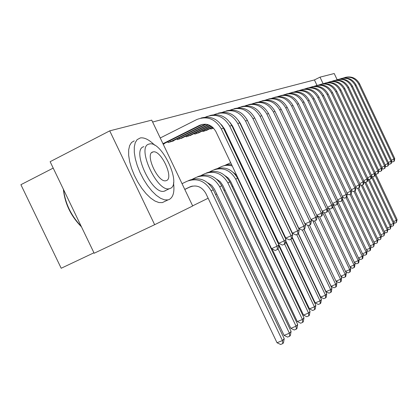 <?xml version="1.0" encoding="UTF-8"?>
<svg xmlns="http://www.w3.org/2000/svg" width="418" height="418" viewBox="0 0 418 418"><rect width="100%" height="100%" fill="white"/><g stroke="black" fill="none" stroke-linecap="round" stroke-linejoin="round"><path stroke-width="0.63" d="M316.985 85.356L314.425 79.932L152.617 122.019M314.425 79.932L320.01 77.152L334.222 73.526L337.122 79.681M53.206 168.088L20.9 184.699L61.195 268.257L93.945 252.791M154.65 224.701L94.165 253.24L50.129 161.693L109.725 130.855L151.718 120.133L192.693 205.99L154.65 224.701L109.725 130.855M210.447 128.41L210.761 129.063L213.582 128.169M194.412 133.426L194.751 134.141L199.59 132.365M176.992 138.87L177.368 139.654L182.629 137.721M164.164 143.552L164.284 143.802L163.182 144.153M184.803 189.464L185.827 188.952M192.63 205.855L208.138 198.231M215.573 194.579L216.738 194.004M223.98 190.446L224.968 189.96M232.027 186.491L232.852 186.083M239.739 182.703L240.104 182.52M189.401 187.233L192.426 186.088M167.712 141.77L168.104 142.59L173.71 140.814L173.595 140.573M185.885 136.09L186.24 136.838L191.287 134.988M202.594 130.865L202.918 131.55L207.563 129.846M221.911 125.531L222.177 125.447M323.114 83.741L320.01 77.152M184.798 189.443L191.01 186.459M184.761 189.375L189.814 186.951C196.523 184.578 201.852 186.715 205.818 193.362L277.024 342.75L282.453 340.545L211.127 190.843C205.16 180.853 197.15 177.655 187.092 181.234L182.039 183.674M282.767 343.596L282.453 340.545L284.219 338.679L283.472 342.844L282.767 343.596L280.598 344.474L277.024 342.75M284.219 338.679L213.3 189.803C207.37 179.876 199.396 176.694 189.385 180.257L188.497 180.639M162.963 143.698L199.626 125.306C206.445 122.751 211.869 124.841 215.887 131.576L271.548 248.647L277.045 246.218L221.289 128.896C215.239 118.775 207.098 115.645 196.862 119.501L160.235 137.982M163.14 144.069L202.568 124.313M277.369 249.541L277.045 246.218L278.869 244.859L278.101 248.987L277.369 249.541L275.175 250.507L271.548 248.647M278.869 244.859L223.431 128.195C218.086 118.911 210.604 115.535 200.985 118.064M191.632 186.271L192.243 186.125M191.684 186.391L190.932 186.747M207.866 182.849L211.717 185.404L214.471 189.239L284.083 335.382L289.408 333.209L219.68 186.768C213.844 177.002 205.99 173.878 196.12 177.394L192.526 179.129M289.695 336.213L289.408 333.209L291.095 331.427L290.369 335.492L289.695 336.213L287.568 337.08L284.083 335.382M291.095 331.427L221.759 185.78C215.954 176.067 208.143 172.958 198.32 176.459L197.5 176.809M216.801 179.28L220.265 181.752L222.752 185.299L290.839 328.334L296.059 326.192L227.862 182.87C222.157 173.313 214.455 170.262 204.768 173.716L201.361 175.361M296.325 329.149L296.059 326.192L297.679 324.483L296.973 328.459L296.325 329.149L294.241 330.001L290.839 328.334M297.679 324.483L229.853 181.924C224.179 172.415 216.514 169.384 206.868 172.822L206.121 173.141M221.101 124.407L224.429 128.775L278.827 243.26L284.214 240.872L229.728 126.147C223.813 116.251 215.84 113.194 205.802 116.977L205.52 117.118M169.886 140.683L170.392 141.749L205.494 124.162M170.392 141.749L169.635 142.104M172.206 141.289L206.21 124.235M284.517 244.138L284.214 240.872L285.959 239.571L285.217 243.61L284.517 244.138L282.364 245.089L278.827 243.26M285.959 239.571L231.781 125.478C226.561 116.413 219.241 113.111 209.815 115.577M229.947 122.38L232.601 126.095L285.792 238.108L291.074 235.762L237.8 123.519C232.016 113.842 224.2 110.854 214.35 114.563L214.152 114.663M179.087 137.82L179.573 138.839L207.976 124.627M179.573 138.839L178.831 139.189M181.297 138.405L208.477 124.789M291.356 238.965L291.074 235.762L292.746 234.519L292.025 238.464L291.356 238.965L289.246 239.901L285.792 238.108M292.746 234.519L239.765 122.882C234.67 114.02 227.502 110.791 218.264 113.194M154.697 145.218C149.247 139.774 144.471 137.339 140.37 137.914L137.109 139.654L135.244 142.674L134.288 146.995L134.298 152.413L135.291 158.678L137.224 165.476L140.004 172.451L143.494 179.259L147.507 185.535L151.839 190.963L156.259 195.284L160.554 198.289L164.504 199.851L167.931 199.924L169.149 199.522C173.271 197.312 174.724 191.747 173.512 182.844M134.246 140.861L131.55 142.481L129.658 145.511L128.671 149.837L128.655 155.256L129.622 161.52L131.539 168.308L134.314 175.273L137.799 182.06L141.812 188.314L146.154 193.727L150.59 198.022L154.906 201.006L158.882 202.547L162.341 202.599L164.906 201.371M165.408 190.754L164.227 191.188C151.901 195.232 130.876 149.189 143.891 146.671M170.194 188.445C182.107 184.49 161.729 140.688 149.492 143.975L149.007 144.095C136.101 146.546 157.173 192.682 169.384 188.696L170.194 188.445M152.774 151.985C144.576 153.746 158.077 183.204 165.946 180.712L166.432 180.571C174.222 178.188 161.003 149.696 153.129 151.896L152.774 151.985M63.552 189.6C65.245 203.472 71.133 215.714 81.223 226.331M81.463 226.838C70.851 216.069 64.821 203.529 63.369 189.213M225.38 175.9L228.458 178.267L230.684 181.522L297.308 321.578L302.433 319.467L235.705 179.139C230.114 169.781 222.564 166.803 213.049 170.194L209.82 171.751M302.679 322.377L302.433 319.467L303.985 317.832L303.301 321.714L302.679 322.377L300.631 323.219L297.308 321.578M303.985 317.832L237.612 178.23C232.053 168.924 224.539 165.956 215.066 169.337L214.382 169.63M232.246 165.988C228.322 164.87 224.57 165.147 220.991 166.819L217.93 168.292M233.625 172.702L236.734 175.429M272.045 248.903L303.515 315.099L308.547 313.019L278.106 248.966M308.777 315.883L308.547 313.019L310.036 311.447L309.372 315.245L308.777 315.883L306.765 316.708L303.515 315.099M310.036 311.447L278.733 245.575M231.598 164.624L227.136 164.682L222.298 166.259M238.453 120.551L240.423 123.529L292.459 233.176L297.642 230.867L245.528 121.006C239.869 111.533 232.204 108.617 222.533 112.254L222.413 112.311M187.912 135.077L188.372 136.049L209.799 125.343M188.372 136.049L187.645 136.393M190.012 135.646L210.191 125.541M297.903 234.017L297.642 230.867L299.241 229.675L298.546 233.531L297.903 234.017L295.834 234.937L292.459 233.176M299.241 229.675L247.409 120.394C242.43 111.731 235.412 108.57 226.352 110.911M246.667 118.978L298.849 228.442L303.938 226.175L252.932 118.597C247.388 109.323 239.875 106.47 230.381 110.038L230.328 110.065M196.366 132.449L196.81 133.379L211.247 126.173M196.81 133.379L196.099 133.713M198.367 132.997L211.56 126.393M304.179 229.268L303.938 226.175L305.474 225.036L304.795 228.808L304.179 229.268L302.146 230.172L298.849 228.442M305.474 225.036L254.734 118.007C249.87 109.537 242.994 106.444 234.106 108.727M230.71 162.754L225.704 164.979M244.567 172.676L309.472 308.876L314.414 306.833L284.606 244.07M314.623 309.649L314.414 306.833L315.841 305.323L315.198 309.043L314.623 309.649L312.648 310.464L309.472 308.876M315.841 305.323L285.583 241.609M240.026 161.604L239.242 161.468M230.679 162.691L229.9 163.03M240.742 163.109L239.885 162.816M204.486 129.925L204.909 130.813L212.428 127.062M204.909 130.813L204.214 131.142M206.387 130.453L212.689 127.291M254.661 117.855L304.978 223.907L309.978 221.681L260.038 116.282C254.609 107.207 247.237 104.411 237.915 107.907M310.203 224.717L309.978 221.681L311.447 220.584L310.788 224.273L310.203 224.717L308.202 225.605L304.978 223.907M311.447 220.584L261.767 115.718C257.007 107.431 250.262 104.401 241.541 106.632M285.724 240.846L315.193 302.904L320.047 300.887L290.776 239.221M320.24 303.661L320.047 300.887L321.421 299.44L320.794 303.076L320.24 303.661L318.302 304.466L315.193 302.904M321.421 299.44L292.151 237.769M248.114 158.767L247.519 158.621M238.887 159.201L238.281 159.446M248.903 160.428L248.24 160.146M238.976 159.389L238.333 159.556M212.281 127.495L212.689 128.347L213.41 127.986M212.689 128.347L212.004 128.671M310.945 219.518L315.773 217.36L317.189 216.305L316.546 219.92L315.982 220.349L314.017 221.221L310.992 219.622M315.982 220.349L315.773 217.36L266.851 114.067C261.558 105.195 254.343 102.452 245.199 105.838M317.189 216.305L268.513 113.524C263.857 105.409 257.248 102.436 248.684 104.615M292.25 237.231L320.695 297.161L325.465 295.176L296.702 234.55M325.643 297.909L325.465 295.176L326.787 293.781L326.171 297.344L325.643 297.909L323.741 298.698L320.695 297.161M326.787 293.781L298.295 233.719M255.884 156.102L255.466 155.971M246.766 155.93L246.312 156.076M256.756 157.941L256.286 157.696M246.907 156.227L246.421 156.316M298.457 233.599L325.988 291.639L330.675 289.679L302.402 230.062M330.842 292.37L330.675 289.679L331.944 288.336L331.349 291.827L330.842 292.37L328.966 293.149L325.988 291.639M331.944 288.336L303.98 229.357M254.337 152.847L254.024 152.925M264.322 155.648L264.051 155.475M254.525 153.244L254.191 153.281M254.296 152.763L254.013 152.899M304.058 229.325L331.082 286.314L335.691 284.386L307.705 225.344M335.847 287.041L335.691 284.386L336.918 283.09L336.333 286.518L335.847 287.041L334.003 287.809L331.082 286.314M336.918 283.09L309.419 225.067M336.009 281.183L340.524 279.287L341.705 278.043L341.14 281.398L340.665 281.899L338.857 282.662L336.025 281.209M340.665 281.899L340.524 279.287L312.68 220.516M341.705 278.043L314.655 220.939M340.837 276.204L345.184 274.37L346.323 273.168L345.77 276.465L345.315 276.951L343.533 277.698L340.9 276.34M345.315 276.951L345.184 274.37L317.487 215.881M346.323 273.168L319.707 216.963M345.487 271.402L349.678 269.631L350.78 268.471L350.237 271.7L349.798 272.17L348.048 272.907L345.597 271.643M349.798 272.17L349.678 269.631L322.644 212.516M350.78 268.471L324.342 212.616M349.97 266.768L354.02 265.054L355.081 263.93L354.553 267.107L354.13 267.557L352.4 268.288L350.132 267.107M354.13 267.557L354.02 265.054L327.775 209.58M355.081 263.93L328.767 208.316M354.302 262.29L358.21 260.633L359.234 259.552L358.722 262.666L358.31 263.1L356.611 263.821L354.506 262.723M358.31 263.1L358.21 260.633L332.712 206.722M359.234 259.552L333.052 204.183M358.487 257.963L362.26 256.359L363.252 255.314L362.746 258.371L362.354 258.794L360.677 259.505L358.733 258.481M362.354 258.794L362.26 256.359L337.483 203.942M363.252 255.314L337.88 201.638M362.526 253.783L366.178 252.226L367.135 251.213L366.643 254.222L366.262 254.63L364.611 255.33L362.814 254.384M366.262 254.63L366.178 252.226L341.867 200.776M367.135 251.213L342.462 198.999M366.44 249.734L369.967 248.229L370.897 247.247L370.416 250.204L370.045 250.601L368.42 251.291L366.758 250.413M370.045 250.601L369.967 248.229L346.02 197.536M370.897 247.247L346.893 196.434M370.223 245.821L373.635 244.358L374.538 243.412L373.702 246.698L372.104 247.383L370.573 246.568M373.702 246.698L373.635 244.358L350.033 194.375M374.538 243.412L351.11 193.79M373.885 242.027L377.193 240.611L378.06 239.692L377.25 242.921L375.677 243.595L374.267 242.842M377.25 242.921L377.193 240.611L353.921 191.313M378.06 239.692L354.997 190.827M377.428 238.354L380.636 236.975L381.477 236.086L380.688 239.258L379.136 239.922L377.846 239.232M380.688 239.258L380.636 236.975L357.688 188.351M381.477 236.086L358.733 187.881M316.703 215.286L321.343 213.211L322.701 212.198L322.079 215.74L321.536 216.148L319.608 217.01L316.818 215.526M321.536 216.148L321.343 213.211L273.403 111.935C268.231 103.256 261.161 100.566 252.195 103.847M322.701 212.198L274.997 111.413C270.436 103.465 263.951 100.555 255.544 102.682M322.236 211.221L326.698 209.219L328.005 208.248L327.399 211.717L326.876 212.109L324.979 212.955L322.409 211.586M326.876 212.109L326.698 209.219L279.699 109.887C274.647 101.402 267.724 98.752 258.92 101.94M328.005 208.248L281.236 109.385C276.768 101.595 270.404 98.737 262.143 100.822M327.56 207.307L333.109 204.444L332.519 207.845L332.017 208.227L330.152 209.057L327.79 207.788M332.017 208.227L331.85 205.379L285.755 107.912C280.818 99.609 274.03 97.007 265.393 100.106M333.109 204.444L287.234 107.431C282.855 99.792 276.611 96.992 268.497 99.035M332.681 203.54L338.026 200.781L337.451 204.115L336.965 204.48L335.137 205.301L332.963 204.136M336.965 204.48L336.814 201.685L291.586 106.015C286.764 97.885 280.107 95.325 271.622 98.334M338.026 200.781L293.013 105.55C288.723 98.063 282.589 95.314 274.61 97.31M337.613 199.914L342.765 197.249L342.201 200.525L341.736 200.875L339.933 201.685L337.943 200.609M341.736 200.875L341.595 198.122L297.208 104.186C292.485 96.218 285.959 93.705 277.625 96.636M342.765 197.249L298.583 103.737C294.371 96.391 288.347 93.695 280.504 95.649M342.368 196.413L347.337 193.847L346.788 197.056L346.334 197.4L344.563 198.195L342.744 197.207M346.334 197.4L346.209 194.684L302.627 102.42C298.003 94.614 291.597 92.143 283.409 94.996M347.337 193.847L303.954 101.992C299.826 94.776 293.906 92.127 286.189 94.045M346.956 193.038L351.747 190.561L351.209 193.712L350.775 194.041L349.03 194.825L347.327 193.895M350.775 194.041L350.655 191.371L307.857 100.722C303.327 93.068 297.041 90.633 288.99 93.413M351.747 190.561L309.137 100.304C305.083 93.224 299.262 90.622 291.675 92.498M351.376 189.782L356.005 187.389L355.483 190.483L353.346 191.575L351.726 190.686M355.06 190.801L354.955 188.168L312.904 99.076C308.468 91.573 302.292 89.175 294.382 91.882M356.005 187.389L314.137 98.674C310.161 91.72 304.44 89.165 296.973 91.004M355.65 186.637L360.117 184.322L359.611 187.363L357.51 188.429L355.969 187.588M359.203 187.672L359.104 185.08L317.779 97.493C313.432 90.126 307.366 87.77 299.586 90.408M360.117 184.322L318.976 97.101C315.067 90.272 309.44 87.759 302.094 89.562M359.778 183.596L364.099 181.355L363.597 184.343L361.544 185.393L360.076 184.589M363.205 184.641L363.117 182.091L322.492 95.957C318.229 88.731 312.272 86.406 304.618 88.982M364.099 181.355L323.647 95.581C319.812 88.867 314.273 86.395 307.042 88.172M363.77 180.66L367.95 178.491L367.459 181.428L365.442 182.452L364.047 181.684M367.077 181.715L366.999 179.197L327.054 94.473C322.868 87.378 317.016 85.089 309.482 87.608M367.95 178.491L328.167 94.113C324.399 87.508 318.95 85.079 311.828 86.819M367.631 177.812L371.675 175.712L371.194 178.601L369.214 179.609L367.882 178.878M370.829 178.883L370.756 176.401L331.464 93.036C327.362 86.071 321.604 83.814 314.19 86.275M371.675 175.712L332.545 92.686C328.835 86.197 323.475 83.804 316.463 85.518M371.367 175.058L375.28 173.026L374.81 175.868L372.866 176.856L371.602 176.156M374.455 176.135L374.387 173.689L335.732 91.647C331.709 84.802 326.045 82.581 318.746 84.985M375.28 173.026L336.783 91.307C333.136 84.922 327.858 82.571 320.946 84.253M374.983 172.394L378.776 170.424L378.316 173.219L376.404 174.186L375.197 173.517M377.971 173.48L377.914 171.066L339.871 90.304C335.915 83.574 330.345 81.385 323.161 83.736M378.776 170.424L340.884 89.969C337.3 83.694 332.101 81.374 325.293 83.025M380.866 234.791L383.975 233.453L384.795 232.591L384.022 235.705L382.491 236.363L381.31 235.731M384.022 235.705L383.975 233.453L361.22 185.216M384.795 232.591L362.359 185.028M378.489 169.812L382.162 167.9L381.712 170.649L379.831 171.599L378.687 170.962M381.378 170.899L381.326 168.522L343.878 88.997C339.996 82.383 334.515 80.225 327.44 82.524M382.162 167.9L344.866 88.679C341.339 82.498 336.218 80.219 329.509 81.839M384.199 231.337L387.214 230.036L388.008 229.2L387.256 232.262L385.746 232.91L384.67 232.335M387.256 232.262L387.214 230.036L364.538 181.955M388.008 229.2L365.875 182.258M381.885 167.304L385.448 165.45L385.009 168.156L383.16 169.091L382.068 168.485M384.685 168.402L384.638 166.056L347.766 87.733C343.951 81.228 338.559 79.101 331.584 81.348M385.448 165.45L348.722 87.419C345.252 81.338 340.21 79.091 333.595 80.69M387.434 227.982L390.355 226.723L391.128 225.908L390.391 228.918L388.902 229.56L387.93 229.033M390.391 228.918L390.355 226.723L367.861 179.008M391.128 225.908L369.287 179.578M385.182 164.875L388.635 163.077L388.207 165.742L386.389 166.662L385.349 166.077M387.888 165.977L387.852 163.663L351.538 86.505C347.786 80.11 342.478 78.009 335.607 80.214M388.635 163.077L352.463 86.202C349.046 80.214 344.077 78.004 337.556 79.572M390.574 224.727L393.406 223.505L394.158 222.71L393.437 225.673L391.969 226.305L391.091 225.83M393.437 225.673L393.406 223.505L371.466 176.95M393.62 221.566L396.374 220.375L397.1 219.607L396.4 222.517L394.947 223.144L394.158 222.716L372.433 176.615M388.374 162.518L391.734 160.768L391.311 163.396L389.519 164.3L388.531 163.741M391.002 163.626L390.966 161.338L355.201 85.314C351.512 79.023 346.282 76.954 339.515 79.106M391.734 160.768L356.099 85.021C352.735 79.122 347.839 76.943 341.407 78.485M396.4 222.517L396.374 220.375L374.967 174.938M397.1 219.607L375.453 173.658M391.478 160.23L394.738 158.532L394.32 161.118L392.559 162.006L391.619 161.473M394.022 161.343L393.996 159.086L358.754 84.159C355.128 77.967 349.976 75.924 343.303 78.035M394.738 158.532L359.626 83.872C356.314 78.061 351.486 75.914 345.143 77.434M189.814 186.951L190.43 186.679M211.127 190.843L213.3 189.803M199.626 125.306L201.884 124.632M221.289 128.896L223.431 128.195M219.68 186.768L221.759 185.78M227.862 182.87L229.853 181.924M229.728 126.147L231.781 125.478M237.8 123.519L239.765 122.882M235.705 179.139L237.612 178.23M245.528 121.006L247.409 120.394M252.932 118.597L254.734 118.007M260.038 116.282L261.767 115.718M266.851 114.067L268.513 113.524M273.403 111.935L274.997 111.413M279.699 109.887L281.236 109.385M285.755 107.912L287.234 107.431M291.586 106.015L293.013 105.55M297.208 104.186L298.583 103.737M302.627 102.42L303.954 101.992M307.857 100.722L309.137 100.304M312.904 99.076L314.137 98.674M317.779 97.493L318.976 97.101M322.492 95.957L323.647 95.581M327.054 94.473L328.167 94.113M331.464 93.036L332.545 92.686M335.732 91.647L336.783 91.307M339.871 90.304L340.884 89.969M343.878 88.997L344.866 88.679M347.766 87.733L348.722 87.419M351.538 86.505L352.463 86.202M355.201 85.314L356.099 85.021M358.754 84.159L359.626 83.872M151.781 152.57L153.129 151.896M164.227 191.188L169.384 188.696M167.931 199.924L162.341 202.599"/></g></svg>
